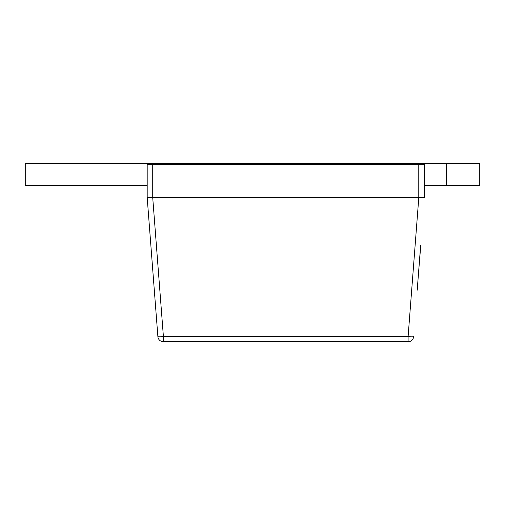 <?xml version="1.0" encoding="UTF-8"?>
<svg xmlns="http://www.w3.org/2000/svg" width="505" height="505" viewBox="0 0 505 505"><rect width="100%" height="100%" fill="white"/><g stroke="black" fill="none" stroke-linecap="round" stroke-linejoin="round"><path stroke-width="0.76" d="M420.507 247.198L418.475 273.691M420.652 245.361L417.502 286.291M418.512 273.129L417.477 286.619L418.512 273.129M147.189 197.625L147.189 164.371L152.731 164.371L152.731 197.625L424.326 197.625L418.797 197.625L408.103 336.62A5.542 0.423 -175.6 0 0 413.633 336.62A5.542 5.542 0 0 1 408.103 341.74L163.405 341.74A5.542 5.542 0 0 1 157.882 336.62L147.189 197.625L152.731 197.625L147.189 197.625M446.496 185.436L446.496 163.26L479.75 163.26L479.75 185.436L424.326 185.436M446.496 163.26L202.619 163.26L202.619 164.371M169.358 164.371L169.358 163.26L202.619 163.26M418.778 197.625L418.778 164.371L152.731 164.371M418.778 164.371L424.326 164.371L424.326 197.625M152.718 197.625L163.405 336.62A5.542 0.423 175.6 0 1 157.882 336.62A5.542 5.542 0 0 0 163.405 341.74L163.405 336.62L408.103 336.62L408.103 341.74A5.542 5.542 0 0 0 413.633 336.62M169.358 163.26L25.25 163.26L25.25 185.436L147.189 185.436M420.621 247.204L418.531 272.902M418.645 272.915L418.582 273.697M417.616 286.303L417.458 286.846M417.572 286.853L417.199 290.236"/></g></svg>

